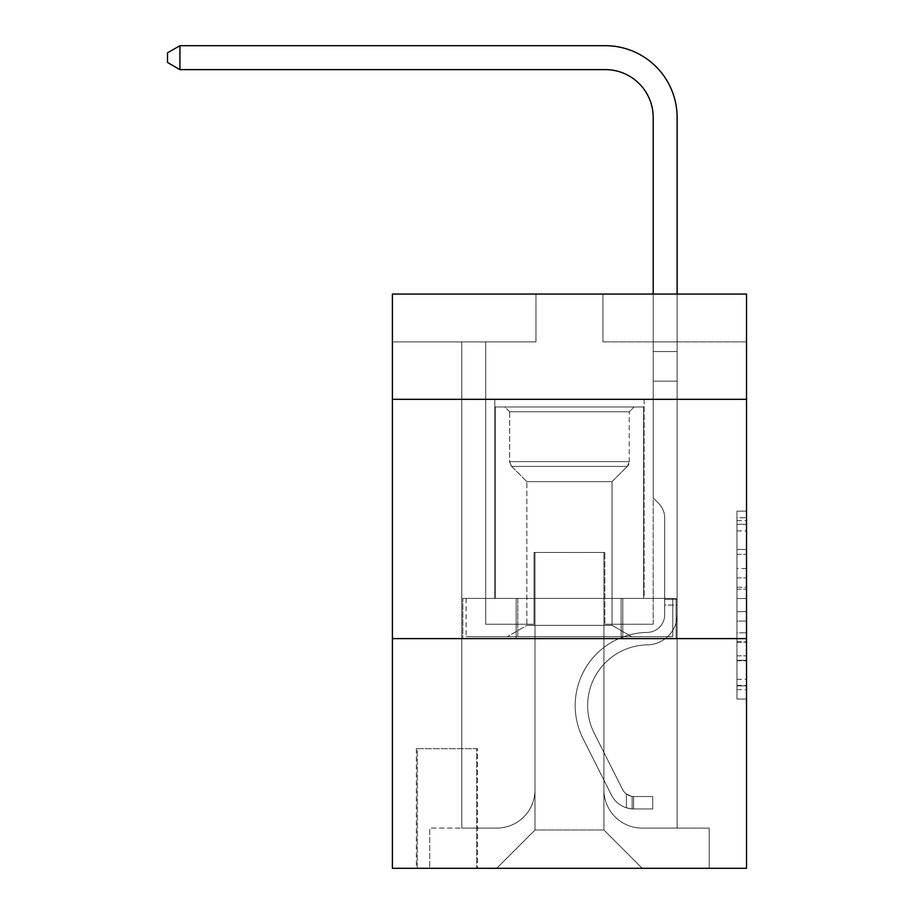 <?xml version="1.0" encoding="UTF-8"?>
<svg xmlns="http://www.w3.org/2000/svg" width="914" height="914" viewBox="0 0 914 914"><rect width="100%" height="100%" fill="white"/><g stroke="black" fill="none" stroke-linecap="round" stroke-linejoin="round"><path stroke-width="0.69" stroke-dasharray="4.57 3.43" d="M736.947 568.474L736.947 598.533L746.51 598.533L746.51 689.659L746.51 520.557L746.51 598.533L736.947 598.533L736.947 517.735L736.947 699.05L736.947 511.166L736.947 685.9L746.51 685.9L736.947 685.9L746.51 685.9L736.947 685.9L736.947 655.841L736.947 699.05L746.51 699.05L746.51 511.166L746.51 685.431L746.51 611.683L736.947 611.683L746.51 611.683L746.51 655.841L746.51 524.316L736.947 524.316L746.51 524.316L746.51 699.05L746.51 520.557L746.51 699.05L736.947 699.05L736.947 511.166L746.51 511.166L746.51 520.557L746.51 511.166L746.51 520.557L746.51 511.166L746.51 517.735L746.51 511.166L736.947 511.166L736.947 524.316L746.51 524.316L736.947 524.316L736.947 568.474L746.51 568.474M644.107 399.338L644.107 598.407L494.805 598.407L644.107 598.407L494.805 598.407L644.107 598.407L644.107 399.338L494.805 399.338L494.805 598.407L494.805 399.338L644.107 399.338M477.576 748.669L416.327 748.669L477.576 748.669L477.576 868.3L416.327 868.3L477.576 868.3M416.327 748.669L416.327 868.3M746.51 587.256L746.51 577.865L746.51 587.256L736.947 587.256L736.947 549.44L736.947 660.765L736.947 632.819L746.51 632.819L736.947 632.819L736.947 699.05L746.51 699.05L736.947 699.05L746.51 699.05L736.947 699.05L736.947 511.166L746.51 511.166L736.947 511.166L746.51 511.166L736.947 511.166L736.947 587.256L746.51 587.256M746.51 638.6L746.51 868.3L392.403 868.3L392.403 638.6L746.51 638.6L746.51 294.057L602.954 294.057L746.51 294.057L746.51 341.916L746.51 294.057L392.403 294.057L535.958 294.057L392.403 294.057L392.403 341.916L535.958 341.916L392.403 341.916L392.403 294.057L392.403 399.338L746.51 399.338L392.403 399.338L392.403 638.6L746.51 638.6L392.403 638.6M461.787 341.916L461.787 828.107L496.713 828.107A38.285 38.285 0 0 0 534.998 789.822L534.998 552.467L534.998 830.015L534.998 552.467L534.998 830.015L534.998 552.467L603.914 552.467L603.914 789.822A38.285 38.285 0 0 0 642.188 828.107L677.125 828.107L677.125 341.916L677.125 828.107L677.125 341.916L677.125 828.107L677.125 341.916L677.125 828.107L677.125 341.916L677.125 828.107L677.125 341.916L677.125 828.107L677.125 341.916L677.125 828.107L677.125 341.916L677.125 828.107L709.184 828.107L642.188 828.107L677.125 828.107L642.188 828.107L677.125 828.107L642.188 828.107L677.125 828.107L642.188 828.107L677.125 828.107L642.188 828.107L677.125 828.107L642.188 828.107L677.125 828.107L677.125 341.916L653.202 341.916L677.125 341.916L653.202 341.916L677.125 341.916L653.202 341.916L677.125 341.916L653.202 341.916L677.125 341.916L653.202 341.916L677.125 341.916L653.202 341.916L677.125 341.916L653.202 341.916L677.125 341.916L653.202 341.916L677.125 341.916L677.125 828.107L642.188 828.107A38.285 38.285 0 0 1 603.914 789.822A38.285 38.285 0 0 0 642.188 828.107A38.285 38.285 0 0 1 603.914 789.822A38.285 38.285 0 0 0 642.188 828.107A38.285 38.285 0 0 1 603.914 789.822A38.285 38.285 0 0 0 642.188 828.107A38.285 38.285 0 0 1 603.914 789.822A38.285 38.285 0 0 0 642.188 828.107A38.285 38.285 0 0 1 603.914 789.822A38.285 38.285 0 0 0 642.188 828.107A38.285 38.285 0 0 1 603.914 789.822A38.285 38.285 0 0 0 642.188 828.107A38.285 38.285 0 0 1 603.914 789.822L603.914 552.467L603.914 830.015L534.998 830.015L603.914 830.015L642.188 868.3L709.184 868.3L496.713 868.3L642.188 868.3L603.914 830.015L642.188 868.3L603.914 830.015L603.914 552.467L603.914 830.015L603.914 552.467L534.039 552.467L534.039 624.251L485.711 624.251L485.711 341.916L461.787 341.916L461.787 828.107L496.713 828.107A38.285 38.285 0 0 0 534.998 789.822L534.998 552.467L534.039 552.467L534.039 624.251L485.711 624.251L485.711 341.916L461.787 341.916L461.787 828.107L496.713 828.107L429.729 828.107L496.713 828.107L461.787 828.107L461.787 341.916L461.787 828.107L461.787 341.916L461.787 828.107L461.787 341.916L461.787 828.107L461.787 341.916L461.787 828.107L461.787 341.916L461.787 828.107L461.787 341.916L485.711 341.916L461.787 341.916L485.711 341.916L461.787 341.916L485.711 341.916L461.787 341.916L485.711 341.916L461.787 341.916L485.711 341.916L461.787 341.916L485.711 341.916L461.787 341.916L485.711 341.916L461.787 341.916L461.787 828.107L461.787 341.916M534.998 789.822L534.998 552.467L534.039 552.467L534.039 624.251L485.711 624.251L485.711 341.916L485.711 624.251L485.711 341.916L485.711 624.251L485.711 341.916L485.711 624.251L485.711 341.916L485.711 624.251L485.711 341.916L485.711 624.251L485.711 341.916L485.711 624.251L485.711 341.916L485.711 624.251L534.039 624.251L485.711 624.251L534.039 624.251L485.711 624.251L534.039 624.251L485.711 624.251L534.039 624.251L485.711 624.251L534.039 624.251L485.711 624.251L534.039 624.251L485.711 624.251L534.039 624.251L534.039 552.467L534.039 624.251L534.039 552.467L534.039 624.251L534.039 552.467L534.039 624.251L534.039 552.467L534.039 624.251L534.039 552.467L534.039 624.251L534.039 552.467L534.039 624.251L534.039 552.467L534.998 552.467L534.039 552.467L534.998 552.467L534.039 552.467L534.998 552.467L534.039 552.467L534.998 552.467L534.039 552.467L534.998 552.467L534.039 552.467L534.998 552.467L534.039 552.467L534.998 552.467L534.998 789.822A38.285 38.285 0 0 1 496.713 828.107A38.285 38.285 0 0 0 534.998 789.822A38.285 38.285 0 0 1 496.713 828.107A38.285 38.285 0 0 0 534.998 789.822A38.285 38.285 0 0 1 496.713 828.107A38.285 38.285 0 0 0 534.998 789.822A38.285 38.285 0 0 1 496.713 828.107A38.285 38.285 0 0 0 534.998 789.822A38.285 38.285 0 0 1 496.713 828.107A38.285 38.285 0 0 0 534.998 789.822A38.285 38.285 0 0 1 496.713 828.107A38.285 38.285 0 0 0 534.998 789.822M746.51 341.916L602.954 341.916L746.51 341.916M417.287 868.3L476.617 868.3L417.287 868.3L417.287 748.669L476.617 748.669L476.617 868.3L476.617 748.669L417.287 748.669L417.287 868.3M429.729 868.3L496.713 868.3L534.998 830.015L496.713 868.3L534.998 830.015L496.713 868.3L429.729 868.3L429.729 828.107L429.729 868.3M604.862 552.467L603.914 552.467L604.862 552.467L603.914 552.467L604.862 552.467L603.914 552.467L604.862 552.467L603.914 552.467L604.862 552.467L603.914 552.467L604.862 552.467L603.914 552.467L604.862 552.467L603.914 552.467L604.862 552.467L603.914 552.467L604.862 552.467L604.862 624.251L604.862 552.467M602.954 341.916L602.954 294.057L602.954 341.916M535.958 341.916L535.958 294.057L535.958 341.916M709.184 828.107L709.184 868.3L709.184 828.107M653.202 341.916L653.202 624.251L604.862 624.251L653.202 624.251L604.862 624.251L653.202 624.251L604.862 624.251L653.202 624.251L604.862 624.251L653.202 624.251L604.862 624.251L653.202 624.251L604.862 624.251L653.202 624.251L604.862 624.251L653.202 624.251L604.862 624.251L653.202 624.251L653.202 341.916M676.097 638.6L462.815 638.6L676.097 638.6L676.097 598.407L462.815 598.407L622.777 598.407L622.777 638.6L622.777 598.407L516.136 598.407L516.136 638.6L516.136 598.407L462.815 598.407L462.815 638.6L462.815 598.407L676.097 598.407L676.097 638.6M746.51 399.338L392.403 399.338M516.136 598.407L516.136 638.6L516.136 598.407M622.777 598.407L622.777 638.6L622.777 598.407M736.947 598.533L746.51 598.533L736.947 598.533M736.947 517.735L736.947 511.166L736.947 517.735L746.51 517.735L736.947 517.735M736.947 660.296L736.947 621.074L736.947 660.296L746.51 660.296L736.947 660.296M736.947 621.074L736.947 611.683L746.51 611.683L736.947 611.683L736.947 621.074L746.51 621.074L736.947 621.074M736.947 549.44L736.947 524.316L736.947 549.44L746.51 549.44L736.947 549.44M736.947 511.166L746.51 511.166L736.947 511.166L736.947 520.557L736.947 511.166L746.51 511.166M736.947 699.05L746.51 699.05L736.947 699.05L736.947 689.659L736.947 699.05M677.125 605.102L677.125 351.547L677.125 381.149L677.125 351.547L653.202 351.547L653.202 117.483A47.848 47.848 41.7 0 0 605.342 69.624L179.932 69.624L179.932 45.7L605.342 45.7A71.783 71.783 -138.3 0 1 677.125 117.483L677.125 381.149L677.125 351.547L653.202 351.547L653.202 381.149L677.125 381.149L677.125 351.547L677.125 381.149L677.125 351.547L653.202 351.547L653.202 117.483A47.848 47.848 41.7 0 0 605.342 69.624L179.932 69.624L167.49 62.449L167.49 52.875L167.49 62.449L179.932 69.624L179.932 45.7L605.342 45.7A71.783 71.783 -138.3 0 1 677.125 117.483L677.125 381.149L677.125 351.547L653.202 351.547L677.125 351.547L677.125 381.149L677.125 351.547L653.202 351.547L653.202 117.483A47.848 47.848 41.7 0 0 605.342 69.624L179.932 69.624L167.49 62.449L167.49 52.875L179.932 45.7L179.932 69.624L179.932 45.7L167.49 52.875L167.49 62.449L179.932 69.624L167.49 62.449L167.49 52.875L179.932 45.7L605.342 45.7A71.783 71.783 -138.3 0 1 677.125 117.483L677.125 381.149L677.125 351.547L653.202 351.547L653.202 497.913L658.594 503.306A20.794 20.794 -138.3 0 1 664.684 518.01A20.794 20.794 41.7 0 0 658.594 503.306L653.202 497.913L653.202 381.149L677.125 381.149L677.125 614.699A30.151 30.151 -138.3 0 1 647.455 644.85A30.151 30.151 41.7 0 0 677.125 614.699L677.125 381.149L653.202 381.149L653.202 117.483A47.848 47.848 41.7 0 0 605.342 69.624L179.932 69.624L179.932 45.7L605.342 45.7A71.783 71.783 -138.3 0 1 677.125 117.483L677.125 381.149L653.202 381.149L653.202 497.913L658.594 503.306A20.794 20.794 -138.3 0 1 664.684 518.01A20.794 20.794 41.7 0 0 658.594 503.306L653.202 497.913L653.202 351.547L677.125 351.547L653.202 351.547L653.202 117.483A47.848 47.848 41.7 0 0 605.342 69.624L179.932 69.624L167.49 62.449L179.932 69.624L179.932 45.7L179.932 69.624L167.49 62.449L167.49 52.875L167.49 62.449L179.932 69.624L179.932 45.7L167.49 52.875L179.932 45.7L605.342 45.7A71.783 71.783 -138.3 0 1 677.125 117.483L677.125 614.699A30.151 30.151 -138.3 0 1 647.455 644.85A30.151 30.151 41.7 0 0 677.125 614.699L677.125 381.149L653.202 381.149L653.202 497.913L658.594 503.306A20.794 20.794 -138.3 0 1 664.684 518.01A20.794 20.794 41.7 0 0 658.594 503.306L653.202 497.913L653.202 381.149L677.125 381.149L677.125 614.699A30.151 30.151 -138.3 0 1 647.455 644.85A30.151 30.151 41.7 0 0 677.125 614.699L677.125 381.149L653.202 381.149L653.202 351.547L653.202 497.913L658.594 503.306A20.794 20.794 -138.3 0 1 664.684 518.01A20.794 20.794 41.7 0 0 658.594 503.306L653.202 497.913L653.202 381.149L677.125 381.149L677.125 614.699A30.151 30.151 -138.3 0 1 647.455 644.85A60.77 60.77 41.7 0 0 594.111 732.902A60.77 60.77 -138.3 0 1 647.455 644.85A30.151 30.151 41.7 0 0 677.125 614.699L677.125 381.149L653.202 381.149L653.202 117.483A47.848 47.848 41.7 0 0 605.342 69.624L179.932 69.624L167.49 62.449L167.49 52.875L167.49 62.449L179.932 69.624L179.932 45.7L605.342 45.7A71.783 71.783 -138.3 0 1 677.125 117.483L677.125 351.547L653.202 351.547L677.125 351.547L677.125 117.483L677.125 351.547L653.202 351.547L653.202 117.483A47.848 47.848 41.7 0 0 605.342 69.624L179.932 69.624L167.49 62.449L167.49 52.875L179.932 45.7L179.932 69.624L179.932 45.7L167.49 52.875L167.49 62.449L179.932 69.624L605.342 69.624L179.932 69.624L179.932 45.7L605.342 45.7A71.783 71.783 -138.3 0 1 677.125 117.483L677.125 351.547L677.125 117.483L677.125 351.547L653.202 351.547L653.202 497.913L658.594 503.306A20.794 20.794 -138.3 0 1 664.684 518.01A20.794 20.794 41.7 0 0 658.594 503.306L653.202 497.913L653.202 381.149L677.125 381.149L677.125 614.699A30.151 30.151 -138.3 0 1 647.455 644.85A30.151 30.151 41.7 0 0 677.125 614.699L677.125 381.149L653.202 381.149L653.202 117.483A47.848 47.848 41.7 0 0 605.342 69.624L179.932 69.624L179.932 45.7L605.342 45.7A71.783 71.783 -138.3 0 1 677.125 117.483L677.125 351.547L653.202 351.547L653.202 117.483L653.202 497.913L658.594 503.306A20.794 20.794 -138.3 0 1 664.684 518.01A20.794 20.794 41.7 0 0 658.594 503.306L653.202 497.913L653.202 381.149L677.125 381.149L677.125 614.699A30.151 30.151 -138.3 0 1 647.455 644.85A30.151 30.151 41.7 0 0 677.125 614.699L677.125 381.149L653.202 381.149L653.202 117.483L653.202 497.913L658.594 503.306A20.794 20.794 -138.3 0 1 664.684 518.01A20.794 20.794 41.7 0 0 658.594 503.306L653.202 497.913L653.202 381.149L677.125 381.149L677.125 614.699A30.151 30.151 -138.3 0 1 647.455 644.85A60.77 60.77 41.7 0 0 594.111 732.902A60.77 60.77 -138.3 0 1 647.455 644.85A30.151 30.151 41.7 0 0 677.125 614.699L677.125 381.149L653.202 381.149L653.202 117.483L653.202 497.913L658.594 503.306A20.794 20.794 -138.3 0 1 664.684 518.01A20.794 20.794 41.7 0 0 658.594 503.306L653.202 497.913L653.202 381.149L677.125 381.149L677.125 614.699L677.125 605.102L664.684 605.102L664.684 599.367L677.125 599.367L664.684 599.367L664.684 614.699L664.684 518.01L664.684 614.699A17.709 17.709 -138.3 0 1 647.261 632.408A17.709 17.709 41.7 0 0 664.684 614.699L664.684 518.01L664.684 614.699L664.684 599.367L677.125 599.367L664.684 599.367L664.684 614.699A17.709 17.709 -138.3 0 1 647.261 632.408A17.709 17.709 41.7 0 0 664.684 614.699L664.684 518.01L664.684 614.699A17.709 17.709 -138.3 0 1 647.261 632.408A17.709 17.709 41.7 0 0 664.684 614.699L664.684 518.01L664.684 614.699L664.684 599.367L677.125 599.367L664.684 599.367L664.684 614.699A17.709 17.709 -138.3 0 1 647.261 632.408A73.211 73.211 41.7 0 0 582.995 738.489A73.211 73.211 -138.3 0 1 647.261 632.408A17.709 17.709 41.7 0 0 664.684 614.699L664.684 518.01L664.684 614.699A17.709 17.709 -138.3 0 1 647.261 632.408A17.709 17.709 41.7 0 0 664.684 614.699L664.684 518.01L664.684 614.699L664.684 599.367L677.125 599.367L664.684 599.367L664.684 614.699A17.709 17.709 -138.3 0 1 647.261 632.408A17.709 17.709 41.7 0 0 664.684 614.699L664.684 518.01L664.684 614.699A17.709 17.709 -138.3 0 1 647.261 632.408A73.211 73.211 41.7 0 0 582.995 738.489A73.211 73.211 -138.3 0 1 647.261 632.408A17.709 17.709 41.7 0 0 664.684 614.699L664.684 518.01L664.684 614.699L664.684 605.102L677.125 605.102M633.573 808.959A25.364 25.364 -138.3 0 1 611.397 794.986L582.995 738.489A73.211 73.211 -138.3 0 1 647.261 632.408A17.709 17.709 41.7 0 0 664.684 614.699A17.709 17.709 -138.3 0 1 647.261 632.408A17.709 17.709 41.7 0 0 664.684 614.699A17.709 17.709 41.7 0 1 647.261 632.408A73.211 73.211 41.7 0 0 582.995 738.489L611.397 794.986L582.995 738.489A73.211 73.211 -138.3 0 1 647.261 632.408A17.709 17.709 41.7 0 0 664.684 614.699A17.709 17.709 41.7 0 1 647.261 632.408A73.211 73.211 41.7 0 0 582.995 738.489A73.211 73.211 -138.3 0 1 647.261 632.408A17.709 17.709 41.7 0 0 664.684 614.699A17.709 17.709 41.7 0 1 647.261 632.408A17.709 17.709 41.7 0 0 664.684 614.699A17.709 17.709 41.7 0 1 647.261 632.408A73.211 73.211 41.7 0 0 582.995 738.489A73.211 73.211 -138.3 0 1 647.261 632.408A17.709 17.709 41.7 0 0 664.684 614.699A17.709 17.709 41.7 0 1 647.261 632.408A73.211 73.211 41.7 0 0 582.995 738.489L611.397 794.986L582.995 738.489A73.211 73.211 -138.3 0 1 647.261 632.408A17.709 17.709 41.7 0 0 664.684 614.699A17.709 17.709 41.7 0 1 647.261 632.408A17.709 17.709 41.7 0 0 664.684 614.699A17.709 17.709 41.7 0 1 647.261 632.408A73.211 73.211 41.7 0 0 582.995 738.489A73.211 73.211 -138.3 0 1 647.261 632.408A17.709 17.709 41.7 0 0 664.684 614.699A17.709 17.709 41.7 0 1 647.261 632.408A73.211 73.211 41.7 0 0 582.995 738.489A73.211 73.211 -138.3 0 1 647.261 632.408A73.211 73.211 -138.3 0 0 582.995 738.489L611.397 794.986A25.364 25.364 41.7 0 0 626.398 807.782A25.364 25.364 -138.3 0 1 611.397 794.986L582.995 738.489A73.211 73.211 -138.3 0 1 647.261 632.408A73.211 73.211 -138.3 0 0 582.995 738.489L611.397 794.986L582.995 738.489A73.211 73.211 -138.3 0 1 647.261 632.408A73.211 73.211 -138.3 0 0 582.995 738.489A73.211 73.211 -138.3 0 1 647.261 632.408A73.211 73.211 -138.3 0 0 582.995 738.489L611.397 794.986L582.995 738.489A73.211 73.211 -138.3 0 1 647.261 632.408A73.211 73.211 -138.3 0 0 582.995 738.489L611.397 794.986A25.364 25.364 41.7 0 0 626.398 807.782C633.779 809.347 633.779 809.347 626.398 807.782C633.779 809.347 633.779 809.347 626.398 807.782A25.364 25.364 -138.3 0 1 611.397 794.986L582.995 738.489A73.211 73.211 -138.3 0 1 647.261 632.408A73.211 73.211 -138.3 0 0 582.995 738.489A73.211 73.211 -138.3 0 1 647.261 632.408A73.211 73.211 -138.3 0 0 582.995 738.489L611.397 794.986L582.995 738.489A73.211 73.211 -138.3 0 1 647.261 632.408A73.211 73.211 -138.3 0 0 582.995 738.489L611.397 794.986A25.364 25.364 41.7 0 0 626.398 807.782C633.779 809.347 633.779 809.347 626.398 807.782C633.779 809.347 633.779 809.347 626.398 807.782A25.364 25.364 -138.3 0 1 611.397 794.986L582.995 738.489L611.397 794.986A25.364 25.364 41.7 0 0 626.398 807.782C633.779 809.347 633.779 809.347 626.398 807.782C633.779 809.347 633.779 809.347 626.398 807.782A25.364 25.364 -138.3 0 1 611.397 794.986L582.995 738.489L611.397 794.986A25.364 25.364 41.7 0 0 626.398 807.782C633.779 809.347 633.779 809.347 626.398 807.782C633.779 809.347 633.779 809.347 626.398 807.782A25.364 25.364 -138.3 0 1 611.397 794.986L582.995 738.489L611.397 794.986A25.364 25.364 41.7 0 0 626.398 807.782C633.779 809.347 633.779 809.347 626.398 807.782C633.779 809.347 633.779 809.347 626.398 807.782A25.364 25.364 -138.3 0 1 611.397 794.986L582.995 738.489L611.397 794.986A25.364 25.364 41.7 0 0 626.398 807.782C633.779 809.347 633.779 809.347 626.398 807.782C633.779 809.347 633.779 809.347 626.398 807.782A25.364 25.364 -138.3 0 1 611.397 794.986L582.995 738.489L611.397 794.986A25.364 25.364 41.7 0 0 626.398 807.782C633.779 809.347 633.779 809.347 626.398 807.782C633.779 809.347 633.779 809.347 626.398 807.782A25.364 25.364 -138.3 0 1 611.397 794.986A25.364 25.364 -138.3 0 0 633.573 808.959L633.573 796.517A12.922 12.922 -138.3 0 1 622.514 789.399L594.111 732.902A60.77 60.77 -138.3 0 1 647.455 644.85A30.151 30.151 41.7 0 0 677.125 614.699A30.151 30.151 -138.3 0 1 647.455 644.85A30.151 30.151 41.7 0 0 677.125 614.699A30.151 30.151 41.7 0 1 647.455 644.85A60.77 60.77 41.7 0 0 594.111 732.902L622.514 789.399L594.111 732.902A60.77 60.77 -138.3 0 1 647.455 644.85A30.151 30.151 41.7 0 0 677.125 614.699A30.151 30.151 41.7 0 1 647.455 644.85A60.77 60.77 41.7 0 0 594.111 732.902A60.77 60.77 -138.3 0 1 647.455 644.85A30.151 30.151 41.7 0 0 677.125 614.699A30.151 30.151 41.7 0 1 647.455 644.85A30.151 30.151 41.7 0 0 677.125 614.699A30.151 30.151 41.7 0 1 647.455 644.85A60.77 60.77 41.7 0 0 594.111 732.902A60.77 60.77 -138.3 0 1 647.455 644.85A30.151 30.151 41.7 0 0 677.125 614.699A30.151 30.151 41.7 0 1 647.455 644.85A60.77 60.77 41.7 0 0 594.111 732.902L622.514 789.399L594.111 732.902A60.77 60.77 -138.3 0 1 647.455 644.85A30.151 30.151 41.7 0 0 677.125 614.699A30.151 30.151 41.7 0 1 647.455 644.85A30.151 30.151 41.7 0 0 677.125 614.699A30.151 30.151 41.7 0 1 647.455 644.85A60.77 60.77 41.7 0 0 594.111 732.902A60.77 60.77 -138.3 0 1 647.455 644.85A30.151 30.151 41.7 0 0 677.125 614.699A30.151 30.151 41.7 0 1 647.455 644.85A60.77 60.77 41.7 0 0 594.111 732.902A60.77 60.77 -138.3 0 1 647.455 644.85A60.77 60.77 -138.3 0 0 594.111 732.902L622.514 789.399A12.922 12.922 41.7 0 0 626.398 794.003C633.653 797.339 633.653 797.339 626.398 794.003C633.653 797.339 633.653 797.339 626.398 794.003A12.922 12.922 -138.3 0 1 622.514 789.399L594.111 732.902A60.77 60.77 -138.3 0 1 647.455 644.85A60.77 60.77 -138.3 0 0 594.111 732.902L622.514 789.399L594.111 732.902A60.77 60.77 -138.3 0 1 647.455 644.85A60.77 60.77 -138.3 0 0 594.111 732.902A60.77 60.77 -138.3 0 1 647.455 644.85A60.77 60.77 -138.3 0 0 594.111 732.902L622.514 789.399L594.111 732.902A60.77 60.77 -138.3 0 1 647.455 644.85A60.77 60.77 -138.3 0 0 594.111 732.902L622.514 789.399A12.922 12.922 41.7 0 0 626.398 794.003C633.653 797.339 633.653 797.339 626.398 794.003C633.653 797.339 633.653 797.339 626.398 794.003A12.922 12.922 -138.3 0 1 622.514 789.399L594.111 732.902A60.77 60.77 -138.3 0 1 647.455 644.85A60.77 60.77 -138.3 0 0 594.111 732.902A60.77 60.77 -138.3 0 1 647.455 644.85A60.77 60.77 -138.3 0 0 594.111 732.902L622.514 789.399L594.111 732.902A60.77 60.77 -138.3 0 1 647.455 644.85A60.77 60.77 -138.3 0 0 594.111 732.902L622.514 789.399A12.922 12.922 41.7 0 0 626.398 794.003C633.653 797.339 633.653 797.339 626.398 794.003C633.653 797.339 633.653 797.339 626.398 794.003A12.922 12.922 -138.3 0 1 622.514 789.399L594.111 732.902L622.514 789.399A12.922 12.922 41.7 0 0 626.398 794.003C633.653 797.339 633.653 797.339 626.398 794.003C633.653 797.339 633.653 797.339 626.398 794.003A12.922 12.922 -138.3 0 1 622.514 789.399L594.111 732.902L622.514 789.399A12.922 12.922 41.7 0 0 626.398 794.003C633.653 797.339 633.653 797.339 626.398 794.003C633.653 797.339 633.653 797.339 626.398 794.003A12.922 12.922 -138.3 0 1 622.514 789.399L594.111 732.902L622.514 789.399A12.922 12.922 41.7 0 0 626.398 794.003C633.653 797.339 633.653 797.339 626.398 794.003C633.653 797.339 633.653 797.339 626.398 794.003A12.922 12.922 -138.3 0 1 622.514 789.399L594.111 732.902L622.514 789.399A12.922 12.922 41.7 0 0 626.398 794.003C633.653 797.339 633.653 797.339 626.398 794.003C633.653 797.339 633.653 797.339 626.398 794.003A12.922 12.922 -138.3 0 1 622.514 789.399L594.111 732.902L622.514 789.399A12.922 12.922 41.7 0 0 626.398 794.003C633.653 797.339 633.653 797.339 626.398 794.003C633.653 797.339 633.653 797.339 626.398 794.003A12.922 12.922 -138.3 0 1 622.514 789.399A12.922 12.922 -138.3 0 0 633.573 796.517L633.573 808.959L652.722 808.959L633.573 808.959A25.364 25.364 -138.3 0 1 611.397 794.986A25.364 25.364 -138.3 0 0 633.573 808.959L633.573 796.517L652.722 796.517L633.573 796.517A12.922 12.922 -138.3 0 1 622.514 789.399A12.922 12.922 -138.3 0 0 633.573 796.517L633.573 808.959L652.722 808.959L652.722 796.517L652.722 808.959L633.573 808.959A25.364 25.364 -138.3 0 1 611.397 794.986A25.364 25.364 -138.3 0 0 633.573 808.959L633.573 796.517L652.722 796.517L633.573 796.517A12.922 12.922 -138.3 0 1 622.514 789.399A12.922 12.922 -138.3 0 0 633.573 796.517L633.573 808.959L652.722 808.959L652.722 796.517L652.722 808.959L633.573 808.959A25.364 25.364 -138.3 0 1 611.397 794.986A25.364 25.364 -138.3 0 0 633.573 808.959L633.573 796.517L652.722 796.517L633.573 796.517A12.922 12.922 -138.3 0 1 622.514 789.399A12.922 12.922 -138.3 0 0 633.573 796.517L633.573 808.959L652.722 808.959L652.722 796.517L652.722 808.959L633.573 808.959A25.364 25.364 -138.3 0 1 611.397 794.986A25.364 25.364 -138.3 0 0 633.573 808.959L633.573 796.517L652.722 796.517L633.573 796.517A12.922 12.922 -138.3 0 1 622.514 789.399A12.922 12.922 -138.3 0 0 633.573 796.517L633.573 808.959L652.722 808.959L652.722 796.517L652.722 808.959L633.573 808.959A25.364 25.364 -138.3 0 1 611.397 794.986A25.364 25.364 -138.3 0 0 633.573 808.959L633.573 796.517L652.722 796.517L633.573 796.517A12.922 12.922 -138.3 0 1 622.514 789.399A12.922 12.922 -138.3 0 0 633.573 796.517L633.573 808.959L652.722 808.959L652.722 796.517L652.722 808.959L633.573 808.959A25.364 25.364 -138.3 0 1 611.397 794.986A25.364 25.364 -138.3 0 0 633.573 808.959L633.573 796.517L652.722 796.517L633.573 796.517A12.922 12.922 -138.3 0 1 622.514 789.399A12.922 12.922 -138.3 0 0 633.573 796.517L633.573 808.959L652.722 808.959L652.722 796.517L652.722 808.959L633.573 808.959A25.364 25.364 -138.3 0 1 611.397 794.986A25.364 25.364 -138.3 0 0 633.573 808.959L633.573 796.517L652.722 796.517L633.573 796.517A12.922 12.922 -138.3 0 1 622.514 789.399A12.922 12.922 -138.3 0 0 633.573 796.517L633.573 808.959L652.722 808.959L652.722 796.517L652.722 808.959L633.573 808.959M509.635 411.78L504.848 406.993L634.053 406.993L504.848 406.993L634.053 406.993L504.848 406.993L509.635 411.78L629.278 411.78L634.053 406.993L629.278 411.78L509.635 411.78L629.278 411.78L509.635 411.78L509.635 461.639L629.278 461.639L629.278 411.78L629.278 461.639L509.635 461.639L629.278 461.639L509.635 461.639L509.635 411.78M612.049 625.359L631.665 636.692L507.247 636.692L631.665 636.692L507.247 636.692L631.665 636.692L612.049 625.359L526.864 625.359L507.247 636.692L526.864 625.359L612.049 625.359L526.864 625.359L612.049 625.359L612.049 481.644L526.864 481.644L526.864 625.359L526.864 481.644L511.6 466.38A6.695 6.695 0 0 1 509.635 461.639L511.6 466.38L627.312 466.38A6.695 6.695 0 0 0 629.278 461.639L627.312 466.38L511.6 466.38L627.312 466.38L511.6 466.38L526.864 481.644L612.049 481.644L627.312 466.38L612.049 481.644L526.864 481.644L612.049 481.644L612.049 625.359M495.285 406.993L643.627 406.993L643.627 598.407L495.285 598.407L643.627 598.407L495.285 598.407L643.627 598.407L643.627 406.993L495.285 406.993L495.285 598.407L495.285 406.993L643.627 406.993L495.285 406.993M621.12 598.407L466.129 598.407L621.12 598.407L621.12 636.692L672.784 636.692L466.129 636.692L672.784 636.692L517.792 636.692L621.12 636.692L621.12 598.407L672.784 598.407L672.784 636.692L672.784 598.407L517.792 598.407L517.792 636.692L466.129 636.692L517.792 636.692L517.792 598.407L621.12 598.407L621.12 636.692L621.12 598.407M466.129 598.407L466.129 636.692L466.129 598.407L517.792 598.407L466.129 598.407M517.792 598.407L517.792 636.692L517.792 598.407M179.932 45.7L605.342 45.7L179.932 45.7L179.932 69.624L605.342 69.624L179.932 69.624L605.342 69.624L179.932 69.624L179.932 45.7L605.342 45.7L179.932 45.7L605.342 45.7L179.932 45.7L167.49 52.875L167.49 62.449L167.49 52.875L179.932 45.7L167.49 52.875L179.932 45.7L167.49 52.875L179.932 45.7L167.49 52.875L179.932 45.7L605.342 45.7A71.783 71.783 -138.3 0 1 677.125 117.483L677.125 351.547L677.125 117.483L677.125 351.547L653.202 351.547L653.202 117.483M605.342 45.7A71.783 71.783 -138.3 0 1 677.125 117.483A71.783 71.783 -138.3 0 0 605.342 45.7A71.783 71.783 -138.3 0 1 677.125 117.483A71.783 71.783 -138.3 0 0 605.342 45.7A71.783 71.783 -138.3 0 1 677.125 117.483A71.783 71.783 -138.3 0 0 605.342 45.7M179.932 69.624L167.49 62.449L167.49 52.875L167.49 62.449L179.932 69.624L605.342 69.624M652.722 796.517L634.053 796.517L652.722 796.517L652.722 808.959L652.722 796.517M677.125 294.057L677.125 351.547L653.202 351.547L653.202 381.149L653.202 294.057M626.398 807.782C633.779 809.347 633.779 809.347 626.398 807.782C633.779 809.347 633.779 809.347 626.398 807.782L626.398 794.003L626.398 807.782M736.947 655.841L746.51 655.841L736.947 655.841M736.947 641.742L746.51 641.742M736.947 554.375L746.51 554.375L736.947 554.375M736.947 520.557L746.51 520.557M736.947 689.659L746.51 689.659M736.947 679.319L746.51 679.319M736.947 530.897L746.51 530.897M736.947 589.142L746.51 589.142L736.947 589.142M736.947 642.211L746.51 642.211L736.947 642.211M736.947 660.765L746.51 660.765L736.947 660.765M736.947 577.865L746.51 577.865L736.947 577.865M736.947 685.431L746.51 685.431M736.947 685.9L746.51 685.9M736.947 524.316L746.51 524.316M632.145 796.38L632.145 808.89L632.145 796.38"/><path stroke-width="1.37" d="M746.51 399.338L746.51 294.057L392.403 294.057L392.403 399.338L746.51 399.338L746.51 868.3L392.403 868.3L392.403 399.338M746.51 638.6L392.403 638.6M653.202 294.057L653.202 117.483A47.848 47.848 41.7 0 0 605.342 69.624L179.932 69.624L167.49 62.449L167.49 52.875L179.932 45.7L605.342 45.7A71.783 71.783 -138.3 0 1 677.125 117.483L677.125 294.057M653.202 117.483A47.848 47.848 41.7 0 0 605.342 69.624A47.848 47.848 41.7 0 1 653.202 117.483A47.848 47.848 41.7 0 0 605.342 69.624A47.848 47.848 41.7 0 1 653.202 117.483A47.848 47.848 41.7 0 0 605.342 69.624A47.848 47.848 41.7 0 1 653.202 117.483A47.848 47.848 41.7 0 0 605.342 69.624M179.932 45.7L179.932 69.624"/></g></svg>
